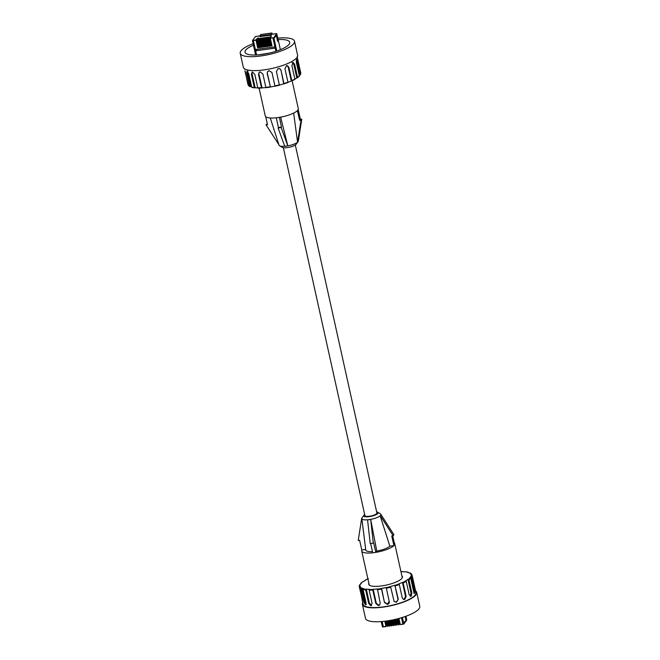<?xml version="1.0" encoding="UTF-8"?>
<svg xmlns="http://www.w3.org/2000/svg" width="660" height="660" viewBox="0 0 660 660"><rect width="100%" height="100%" fill="white"/><g stroke="black" fill="none" stroke-linecap="round" stroke-linejoin="round"><path stroke-width="0.99" d="M283.346 147.691L364.922 515.641A6.13 1.642 -12.5 0 0 370.359 516.095A6.13 1.642 -12.5 0 0 376.728 513.521A6.13 1.642 -12.5 0 0 376.893 512.993L295.317 145.043M298.147 109.618L297.841 110.113A16.921 4.521 -12.5 0 0 298.147 109.618A16.921 4.521 -12.5 0 0 298.295 108.636L292.124 80.8M265.716 116.704L267.49 124.682L266.087 124.872L278.908 144.738M298.221 109.601L300.374 119.295L301.768 119.105L298.337 141.19L297.577 142.205L293.65 113.083M270.278 117.983L279.073 145.233A9.776 2.615 -12.5 0 0 279.584 145.794A9.776 2.615 -12.5 0 0 288.428 145.753A9.776 2.615 -12.5 0 0 297.495 142.205M280.632 117.15L287.81 145.86L284.732 146.281L278.083 127.957L278.429 127.495L276.301 117.785A16.921 4.521 -12.5 0 0 277.819 117.604A16.921 4.521 -12.5 0 0 279.378 117.373A16.921 4.521 -12.5 0 0 297.396 110.632L299.615 120.31L301.01 120.12L297.577 142.205M296.191 144.235A7.4 1.98 167.5 0 1 296.159 144.276A7.4 1.98 167.5 0 1 296.125 144.325A7.4 1.98 167.5 0 1 289.451 147.23A7.4 1.98 167.5 0 1 282.265 147.362L279.584 145.794M267.292 123.799L266.087 124.872M301.768 119.105L301.01 120.12M259.091 88.126L265.262 115.962A16.921 4.521 -12.5 0 0 276.301 117.785M279.378 117.373L281.507 127.083L281.16 127.545L287.81 145.86M300.374 119.295L299.615 120.31M297.396 110.632A16.921 4.521 167.5 0 0 297.841 110.113L297.462 110.616M281.16 127.545L278.083 127.957M281.507 127.083L278.429 127.495M279.353 117.389L276.284 117.81M276.796 51.002L274.015 38.437L276.309 35.359L277.637 41.357L278.33 40.433L280.376 49.681M278.264 40.474L277.637 41.357L276.309 35.359L274.065 38.362L273.083 38.56L275.905 51.29L273.083 38.56L274.015 38.437M255.618 54.994L252.59 41.349L253.523 41.225L256.567 54.953L253.523 41.225L252.59 41.349M269.296 53.097L258.926 54.788M255.882 50.762L274.972 48.163L274.692 46.901L255.601 49.5L255.882 50.762L256.963 49.31M273.776 38.47L273.628 37.777L270.311 38.23L271.994 45.837L270.715 46.01L269.024 38.404L268.447 38.478L270.13 46.093L268.851 46.266L267.168 38.659L266.582 38.734L268.274 46.348L266.986 46.522L265.303 38.907L264.718 38.989L266.409 46.596L265.13 46.777L263.439 39.163L262.861 39.245L264.545 46.852L263.266 47.025L261.575 39.419L260.997 39.493L262.68 47.108L261.401 47.281L259.718 39.666L259.132 39.748L260.824 47.363L259.537 47.536L257.854 39.922L257.268 40.004L258.959 47.611L257.68 47.792L255.989 40.178L252.673 40.631L252.829 41.324M270.311 38.23L273.916 37.669L276.499 33.627L278.272 40.516L276.787 33.825L273.916 37.669L274.065 38.362M257.268 40.004L258.085 38.577L256.789 38.816L255.989 40.178M266.376 46.447L265.435 46.579L264.058 40.359L264.074 39.435L264.8 39.336M260.997 39.493L261.805 38.074L260.51 38.305L259.718 39.666M262.861 39.245L263.67 37.818L262.375 38.049L261.575 39.419M268.678 39.534L270.097 45.953L269.164 46.076L267.778 39.847L267.803 38.923L268.521 38.825M259.132 39.748L259.949 38.329L258.646 38.56L257.854 39.922M257.507 41.06L258.918 47.47L257.986 47.594L256.608 41.374L256.625 40.45L257.351 40.351M264.718 38.989L265.534 37.562L264.239 37.801L263.439 39.163M262.647 46.959L261.715 47.091L260.329 40.862L260.353 39.938L261.071 39.839M268.447 38.478L269.255 37.059L267.96 37.29L267.168 38.659M266.582 38.734L267.399 37.315L266.096 37.546L265.303 38.907M270.311 37.917L271.12 36.803L269.825 37.034L269.024 38.404M266.813 39.79L268.232 46.2L267.3 46.332L265.922 40.103L265.939 39.179L266.656 39.08M263.092 40.293L264.503 46.711L263.571 46.835L262.193 40.606L262.21 39.691L262.936 39.592M270.542 39.278L271.953 45.697L271.021 45.82L269.643 39.592L269.659 38.676L270.385 38.577M260.791 47.206L259.85 47.347L258.472 41.118L258.489 40.194L259.207 40.095M257.788 38.239L258.184 37.801M271.656 34.287L270.979 35.137L259.809 36.655L259.652 35.97L260.882 34.559M270.814 36.523L271.516 36.036M264.957 40.045L266.368 46.456M264.8 38.577L264.074 39.435M268.529 38.074L267.803 38.923M256.625 40.45L257.351 39.592M261.079 39.089L260.353 39.938M261.228 40.549L262.647 46.967M266.665 38.321L265.939 39.179M262.21 39.691L262.944 38.833M269.659 38.676L270.394 37.818M259.215 39.336L258.489 40.194M259.363 40.804L260.783 47.215M271.631 34.279L276.524 33.611L271.615 34.295M270.979 35.137L271.862 33.058L272.481 34.163M270.831 34.444L259.652 35.97M270.559 36.448L271.004 36.226M279.378 85.066A26.087 6.971 -12.5 0 0 283.701 83.82L283.948 83.54A27.068 7.235 -12.5 0 0 287.933 82.178L287.785 82.574A26.573 7.103 167.5 0 1 283.957 83.886M267.448 71.767L267.185 73.409L270.402 86.955A26.087 6.971 -12.5 0 0 274.981 86.097M259.438 72.088L258.497 74.349L261.459 87.73L262.028 87.862A26.087 6.971 -12.5 0 0 265.906 87.557M252.367 72.039L252.079 73.871L251.353 74.2L254.323 87.574L255.148 87.714A26.087 6.971 -12.5 0 0 257.812 87.904M247.937 70.785L247.525 72.682L246.625 72.963L249.596 86.344A0.487 0.454 117.7 0 0 250.14 86.666L250.594 86.526A26.087 6.971 -12.5 0 0 251.683 86.988M299.269 75.603A26.087 6.971 -12.5 0 0 299.64 74.984L300.11 74.91A0.487 0.462 -153.9 0 0 300.49 74.374A27.068 7.235 -12.5 0 0 300.787 73.07A0.487 0.47 -3.4 0 1 300.787 73.26M294.888 79.142A26.087 6.971 -12.5 0 0 296.802 77.913L297.545 77.41A27.068 7.235 -12.5 0 0 299.335 75.908A0.487 0.437 44.6 0 1 299.236 76.304L297.412 77.831M287.95 82.36A26.087 6.971 -12.5 0 0 291.274 80.982L291.802 80.594A27.068 7.235 -12.5 0 0 294.871 79.068L294.599 79.522A26.573 7.103 167.5 0 1 291.761 80.941M267.185 73.409L267.374 71.915L269.057 70.686L271.969 72.517L274.939 85.899A27.068 7.235 -12.5 0 0 279.345 84.859L279.353 85.206A26.573 7.103 167.5 0 1 275.03 86.221L274.939 85.899M283.948 83.54L280.987 70.166L279.865 68.681L278.198 68.541L276.375 71.478L279.345 84.859M291.802 80.594L288.832 67.213L287.29 65.587L286.457 65.711L284.963 68.805L287.933 82.178M293.254 62.411L291.91 65.695L294.871 79.068M292.825 62.551L294.583 64.028L297.545 77.41M296.711 59.318L296.373 62.527L299.335 75.908M296.538 59.441L297.52 60.992L300.49 74.374M297.157 56.752L300.787 73.07M294.583 64.028L293.741 64.078L296.802 77.913M297.52 60.992L296.571 61.149L299.64 74.984M245.066 70.76L247.846 84.175A0.487 0.47 176.6 0 0 248.168 84.521M247.525 72.682L250.594 86.526M288.832 67.213L288.205 67.147L291.274 80.982M293.741 64.078L292.025 62.568M296.571 61.149L296.29 60.159M252.079 73.871L255.148 87.714M249.81 86.633L248.457 85.594A0.487 0.47 -40.1 0 1 248.358 85.404A27.068 7.235 -12.5 0 0 249.596 86.344M261.64 88.036A26.573 7.103 167.5 0 1 258.184 88.093L257.779 87.796A27.068 7.235 -12.5 0 0 261.459 87.73M251.353 74.2L252.499 72.039L254.818 74.415L257.779 87.796M270.303 87.12L265.848 87.376A27.068 7.235 -12.5 0 0 267.976 87.112A27.068 7.235 -12.5 0 0 270.154 86.79M268.117 87.425A26.573 7.103 167.5 0 1 266.104 87.673L266.054 87.706M267.333 73.112L270.402 86.955M280.987 70.166L283.701 83.82M244.885 70.801L248.358 85.404M252.219 87.417A0.487 0.421 -75.8 0 1 251.708 87.112A27.068 7.235 -12.5 0 0 254.323 87.574M246.625 72.963L247.079 71.074L248.737 73.73L251.708 87.112M258.497 74.349L259.19 72.237L260.131 71.907L262.878 73.994L265.848 87.376M280.632 69.985L279.7 68.607M288.205 67.147L286.96 65.587M258.959 74.019L262.028 87.862M253.118 43.708A27.803 7.433 -12.5 0 0 240.215 53.278L243.309 67.204A27.803 7.433 -12.5 0 0 263.942 69.902A27.803 7.433 -12.5 0 0 297.594 55.168L294.509 41.242A27.803 7.433 -12.5 0 0 277.745 38.098M244.39 68.706L244.522 69.135M251.963 72.13L252.499 72.039M240.215 53.278A27.803 7.433 -12.5 0 0 260.849 55.968A27.803 7.433 -12.5 0 0 294.509 41.242M253.448 45.21A22.902 6.121 -12.5 0 0 245.008 52.214A22.902 6.121 -12.5 0 0 261.995 54.434A22.902 6.121 -12.5 0 0 289.715 42.298A22.902 6.121 -12.5 0 0 278.066 39.559M364.683 514.561A7.4 1.98 -12.5 0 0 363.874 515.27A7.4 1.98 -12.5 0 0 363.841 515.32A7.4 1.98 -12.5 0 0 369.245 516.631A7.4 1.98 -12.5 0 0 377.941 513.356A7.4 1.98 -12.5 0 0 377.734 512.242L380.416 513.81A9.776 2.615 167.5 0 1 380.927 514.371A9.776 2.615 167.5 0 1 380.688 515.287A9.776 2.615 167.5 0 1 370.409 519.412A9.776 2.615 167.5 0 1 361.845 518.603A9.776 2.615 167.5 0 1 362.076 517.877A9.776 2.615 167.5 0 1 362.117 517.811M380.713 515.369L380.209 515.914L380.713 515.369M394.284 542.899A16.921 4.521 167.5 0 1 394.738 543.634A16.921 4.521 167.5 0 1 394.639 544.5M362.208 517.679L361.845 518.413M372.446 551.57A12.746 3.407 167.5 0 1 365.755 549.978L361.845 518.603M373.304 543.163L370.227 543.584L367.57 519.923L370.697 519.478L376.794 551.051L375.796 552.395L373.642 542.71L373.304 543.163L370.697 519.478M380.209 515.914L389.846 546.175A12.746 3.407 167.5 0 1 376.794 551.051M377.734 512.242A7.4 1.98 -12.5 0 0 376.654 511.904M389.846 546.175L393.904 545.622L391.76 535.928L393.154 535.738L393.913 534.724L381.175 514.841M393.904 545.622L394.663 544.607L392.708 535.804M393.154 535.738L380.416 515.856M365.689 549.458L361.779 549.994L359.626 540.309L358.231 540.499L361.663 518.405M367.57 519.923L370.639 519.511M370.664 543.527L372.718 552.808A16.921 4.521 167.5 0 1 361.705 550.96A16.921 4.521 167.5 0 1 361.853 549.986M393.83 545.63A16.921 4.521 167.5 0 1 375.812 552.37M372.718 552.808L375.796 552.395M381.224 621.58L382.247 626.175L383.179 626.043L382.173 621.505L383.179 626.043L382.478 626.142L382.635 626.835L385.951 626.381L384.805 621.225M402.377 617.438L403.664 623.255L405.958 620.185L405.149 616.522L405.958 620.185L403.582 623.981L403.433 623.288L402.732 623.386L401.478 617.719L402.732 623.386L403.664 623.255M386.092 621.06L387.23 626.208L387.808 626.125L386.669 620.977M387.948 620.788L389.095 625.952L389.672 625.878L388.525 620.697M389.796 620.482L390.951 625.696L391.537 625.622L390.373 620.384M392.584 624.409L391.512 624.046L392.444 623.923L391.611 620.144L392.815 625.449L393.401 625.366L392.213 620.029M393.475 619.765L394.68 625.193L395.257 625.111L394.045 619.641M395.307 619.361L396.544 624.938L397.122 624.863L395.876 619.229M397.378 623.791L398.178 623.675L397.105 623.288L398.038 623.164L397.097 618.923L398.401 624.69L398.986 624.607L397.691 618.775M399.234 623.535L400.042 623.419L398.962 623.032L399.894 622.908L398.912 618.453L400.265 624.434L403.673 624.145L400.265 624.434M398.986 624.607L400.075 623.576M397.122 624.863L396.544 624.938M395.257 625.111L396.355 624.08M394.771 625.358L395.348 625.284L394.68 625.193M399.052 624.764L398.401 624.69M391.537 625.622L392.626 624.591M396.635 625.102L398.211 623.824M389.746 626.035L389.095 625.952M391.603 625.779L390.951 625.696M385.951 626.381L387.04 625.35M389.672 625.878L390.761 624.838M393.401 625.366L394.49 624.335M392.906 625.614L393.492 625.531L392.815 625.449M387.808 626.125L388.905 625.094M387.882 626.29L387.23 626.208M391.512 624.046L390.687 620.326M388.864 624.913L387.791 624.558L388.724 624.426L387.915 620.796M387.791 624.558L386.991 620.936M398.962 623.032L398.005 618.692M396.313 623.906L395.241 623.543L396.173 623.419L395.274 619.369M395.241 623.543L394.358 619.575M390.72 624.665L389.656 624.302L388.839 620.647M389.656 624.302L390.588 624.178L389.763 620.491M394.449 624.154L393.376 623.799L392.527 619.963M393.376 623.799L394.309 623.667L393.442 619.773M386.199 625.309L387.007 625.202L385.927 624.814L385.126 621.184M385.927 624.814L386.859 624.682L386.059 621.068M397.105 623.288L396.182 619.146M365.698 604.799L366.044 602.836L363.074 589.462A0.487 0.421 -75.8 0 1 363.379 588.844L363.792 588.695A26.087 6.971 167.5 0 1 361.754 587.953L361.309 588.093A0.487 0.454 117.7 0 0 360.962 588.687A27.068 7.235 167.5 0 1 359.733 587.755A0.487 0.47 -40.1 0 1 360.096 587.169L360.566 587.045A26.087 6.971 167.5 0 1 360.112 586.163A26.087 6.971 167.5 0 1 360.071 585.865L359.593 585.964A0.487 0.47 176.6 0 0 359.213 586.525L362.414 599.857M371.456 605.616L370.821 605.756L372.116 603.52L369.146 590.147L369.641 589.347A26.087 6.971 167.5 0 1 366.308 589.141L365.689 589.924A27.068 7.235 167.5 0 1 363.074 589.462M372.826 590.081L375.796 603.455L378.452 605.624L379.673 605.047L380.185 603.1L377.421 588.943A26.087 6.971 167.5 0 1 373.197 589.289L372.826 590.081A27.068 7.235 167.5 0 1 369.146 590.147M389.317 601.92L386.183 587.515A26.087 6.971 167.5 0 1 381.571 588.382L381.521 589.132A27.068 7.235 167.5 0 1 379.343 589.454A27.068 7.235 167.5 0 1 377.215 589.718M394.036 601.4L396.256 602.052L398.285 599.263L394.87 585.247A26.087 6.971 167.5 0 1 390.431 586.517L390.712 587.21A27.068 7.235 167.5 0 1 386.306 588.241M403.441 599.42L404.209 599.33L405.504 596.252L406.139 596.318L403.169 582.945L402.435 582.409A26.087 6.971 167.5 0 1 398.706 583.935L399.3 584.529A27.068 7.235 167.5 0 1 395.315 585.89M411.881 593.134L411.147 596.269L410.347 596.285L411.04 593.175L411.881 593.134L408.911 579.76L407.971 579.34A26.087 6.971 167.5 0 1 405.397 580.94L406.238 581.419A27.068 7.235 167.5 0 1 403.169 582.945M414.818 590.098L414.859 593.159L413.927 593.282L413.87 590.255L414.818 590.098L411.856 576.716A0.487 0.462 -153.9 0 0 411.279 576.337L410.8 576.411A26.087 6.971 167.5 0 1 409.695 577.896L410.149 577.846A0.487 0.437 44.6 0 1 410.71 578.259A27.068 7.235 167.5 0 1 408.911 579.76M411.832 575.074L411.642 574.192A0.487 0.47 139.9 0 0 411.064 573.854L410.594 573.977A26.087 6.971 167.5 0 1 411.048 574.868A26.087 6.971 167.5 0 1 411.089 575.165L411.568 575.058A0.487 0.47 -3.4 0 1 412.153 575.421A27.068 7.235 167.5 0 1 411.856 576.716M408.317 572.616L408.292 572.484A0.487 0.421 104.2 0 0 407.781 572.179L407.368 572.336A26.087 6.971 167.5 0 1 409.406 573.078L409.86 572.938A0.487 0.454 -62.3 0 1 410.19 572.962L411.543 574.002M402.188 571.692L401.519 571.676A26.087 6.971 167.5 0 1 404.852 571.89L405.529 571.766M362.472 581.93L363.198 581.683A26.087 6.971 167.5 0 1 365.772 580.082L365.112 580.453M359.205 586.451L359.551 584.933A0.487 0.462 26.1 0 1 359.89 584.686L360.36 584.611A26.087 6.971 167.5 0 1 361.465 583.135L361.012 583.184A0.487 0.437 -135.4 0 0 360.665 583.688L360.731 584.001M401.899 575.957A17.259 4.612 167.5 0 1 402.435 576.774A17.259 4.612 167.5 0 1 381.538 585.923A17.259 4.612 167.5 0 1 368.734 584.248A17.259 4.612 167.5 0 1 368.866 583.283M415.519 590.552L415.973 592.556A27.068 7.235 167.5 0 1 383.212 606.895A27.068 7.235 167.5 0 1 363.124 604.271L362.183 599.907M368.659 603.306L369.377 602.976L371.481 605.426L370.821 605.756L368.659 603.306L365.689 589.924M363.924 602.068L364.823 601.788L366.259 604.494L365.401 604.791L363.924 602.068L360.962 588.687M362.901 602.927L359.733 587.755M411.04 593.175L407.971 579.34M405.504 596.252L402.435 582.409M364.823 601.788L361.754 587.953M397.939 599.09L394.87 585.247M415.478 590.469L412.153 575.421M414.67 593.282L413.671 591.632L410.71 578.259M375.796 603.455L376.258 603.124L373.197 589.289M398.285 599.263L396.52 602.258L394.127 601.516L390.712 587.21M413.87 590.255L410.8 576.411M376.258 603.124L378.84 605.294L379.822 604.882M369.377 602.976L366.308 589.141M410.627 596.417L411.147 596.269L409.208 594.8L406.238 581.419M406.139 596.318L404.778 599.428L403.689 599.511L402.262 597.902L399.3 584.529M389.268 601.623C389.441 603.058 388.806 603.991 387.379 604.403L384.483 602.514L381.521 589.132M384.483 602.514L381.571 588.382M384.64 602.217L387.445 604.123L389.251 601.359M415.61 590.898A27.803 7.433 167.5 0 1 416.691 592.391A27.803 7.433 167.5 0 1 383.039 607.126A27.803 7.433 167.5 0 1 362.406 604.428A27.803 7.433 167.5 0 1 362.761 602.613M404.778 599.428L404.209 599.33M416.691 592.391L419.785 606.326A27.803 7.433 167.5 0 1 386.125 621.06A27.803 7.433 167.5 0 1 365.491 618.362L362.406 604.428M259.693 35.912L255.552 36.481L252.532 40.408L252.648 41.3L252.508 40.623M259.702 35.904L255.403 36.564L252.491 40.606L255.998 39.872M260.75 39.402L260.51 38.305M261.005 39.188L261.583 39.105M257.276 39.699L257.862 39.617M259.141 39.443L259.718 39.361M268.199 38.387L267.96 37.29M266.343 38.643L266.096 37.546M257.029 39.905L256.789 38.816M266.59 38.428L267.168 38.346M262.614 39.146L262.375 38.049M258.893 39.658L258.646 38.56M262.861 38.932L263.447 38.858M268.455 38.173L269.033 38.09M270.064 38.131L269.825 37.034M264.478 38.89L264.239 37.801M264.726 38.684L265.312 38.602M264.99 40.227L264.058 40.359M268.711 39.724L267.778 39.847M257.54 41.242L256.608 41.374M261.261 40.739L260.329 40.862M266.846 39.971L265.922 40.103M263.125 40.483L262.193 40.606M270.575 39.468L269.643 39.592M259.397 40.986L258.472 41.118M271.862 33.058L260.683 34.584M270.278 87.112A26.573 7.103 167.5 0 1 268.191 87.417M382.453 626.785L382.313 626.167L382.453 626.785M382.47 626.827L386.017 626.538M400.356 624.599L403.837 624.046L406.741 620.029L405.908 616.25L406.733 619.987M406.56 620.293L403.673 624.145M363.379 588.844A26.573 7.103 -12.5 0 0 365.953 589.297M369.344 589.52A26.573 7.103 -12.5 0 0 372.958 589.454M377.264 589.099A26.573 7.103 -12.5 0 0 379.36 588.844A26.573 7.103 -12.5 0 0 381.496 588.53M386.191 587.647A26.573 7.103 -12.5 0 0 390.522 586.633M395.043 585.337A26.573 7.103 -12.5 0 0 398.945 584.001M402.748 582.442A26.573 7.103 -12.5 0 0 405.768 580.948M408.391 579.315A26.573 7.103 -12.5 0 0 410.149 577.846M411.279 576.337A26.573 7.103 -12.5 0 0 411.568 575.058M411.064 573.854A26.573 7.103 -12.5 0 0 409.86 572.938M407.781 572.179A26.573 7.103 -12.5 0 0 405.215 571.725M401.816 571.51A26.573 7.103 -12.5 0 0 400.909 571.502M367.876 578.82A26.573 7.103 -12.5 0 0 365.401 580.074M362.777 581.707A26.573 7.103 -12.5 0 0 361.012 583.184M359.89 584.686A26.573 7.103 -12.5 0 0 359.593 585.964M360.096 587.169A26.573 7.103 -12.5 0 0 361.309 588.093M296.159 144.276L297.792 141.925M271.953 33L260.774 34.518M297.338 57.437L297.239 56.991M291.687 81.007L294.739 79.489M275.03 86.246L279.378 85.222M283.924 83.919L287.851 82.574M300.448 74.662L300.795 73.144M251.996 87.433L254.628 87.904M258.068 88.118L261.715 88.052M380.927 514.371L381.092 514.866M402.295 577.747L394.738 543.634M363.841 515.32L362.076 517.877M369.262 585.065L361.705 550.96M398.491 624.855L399.077 624.772M389.185 626.117L389.763 626.043M387.321 626.373L387.899 626.29M382.726 627L386.042 626.546M391.042 625.87L391.627 625.787M391.784 624.55L392.593 624.434M388.063 625.053L388.872 624.946M395.513 624.038L396.322 623.931M389.928 624.805L390.728 624.69M393.649 624.294L394.457 624.187M365.26 580.107L368.313 578.597M400.909 571.469L401.932 571.477M360.327 587.111L360.112 586.163M360.764 583.3L362.587 581.773M405.372 571.7L408.004 572.162"/></g></svg>
